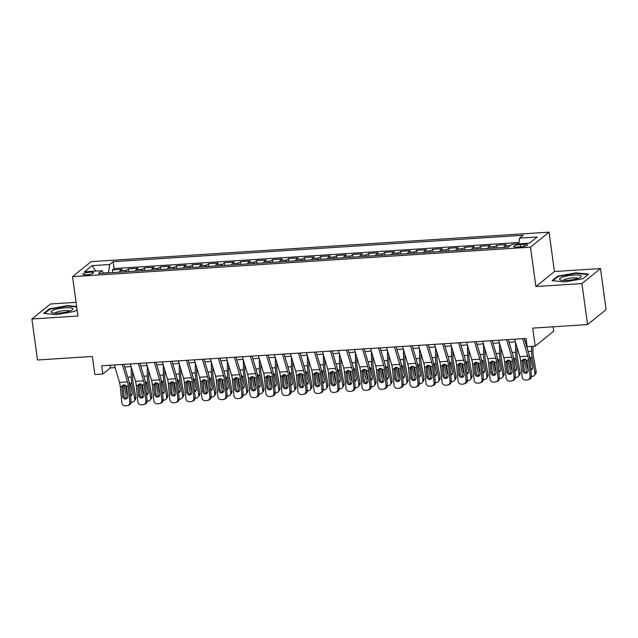 <?xml version="1.0" encoding="UTF-8"?>
<svg xmlns="http://www.w3.org/2000/svg" width="638" height="638" viewBox="0 0 638 638"><rect width="100%" height="100%" fill="white"/><g stroke="black" fill="none" stroke-linecap="round" stroke-linejoin="round"><path stroke-width="0.96" d="M86.608 274.819A5.415 1.132 -7.8 0 0 93.579 272.785A5.415 1.132 -7.8 0 0 89.814 272.219A5.415 1.132 -7.8 0 0 82.844 274.252A5.415 1.132 -7.8 0 0 86.608 274.819M76.058 302.324L50.458 303.975L31.9 318.984L37.514 359.999L92.358 356.467L94.831 374.506L102.838 373.996L110.358 367.911L115.087 367.6M549.055 232.16L91.098 261.644L72.541 276.653L530.497 247.169L549.055 232.16L554.446 271.525L535.888 286.542L581.928 283.575L600.486 268.558L554.446 271.525M600.486 268.558L606.1 309.574L587.542 324.582L532.698 328.115L535.17 346.155L553.728 331.146L553.13 326.8M581.928 283.575L587.542 324.582M518.806 243.764L512.745 244.242M503.709 247.44A6.771 2.161 -93.7 0 1 504.499 246.045L506.333 244.569L496.723 245.183L497.09 247.863M487.695 248.469A6.771 2.161 86.3 0 1 488.485 247.081L490.319 245.598L480.709 246.212L481.076 248.892M471.681 249.498A6.771 2.161 86.3 0 1 472.479 248.11L474.305 246.627L464.695 247.249L465.062 249.929M455.668 250.535A6.771 2.161 86.3 0 1 456.465 249.139L458.291 247.656L448.689 248.278L449.056 250.957M439.654 251.563A6.771 2.161 86.3 0 1 440.451 250.168L442.278 248.692L432.676 249.306L433.043 251.986M423.648 252.592A6.771 2.161 86.3 0 1 424.437 251.205L426.272 249.721L416.662 250.335L417.029 253.023M407.634 253.621A6.771 2.161 86.3 0 1 408.424 252.233L410.258 250.75L400.648 251.372L401.015 254.052M391.62 254.658A6.771 2.161 86.3 0 1 392.41 253.262L394.244 251.779L384.634 252.401L385.001 255.08M375.607 255.686A6.771 2.161 86.3 0 1 376.404 254.291L378.23 252.815L368.62 253.43L368.995 256.109M359.593 256.715A6.771 2.161 86.3 0 1 360.39 255.328L362.217 253.844L352.615 254.466L352.981 257.146M343.579 257.752A6.771 2.161 86.3 0 1 344.376 256.356L346.211 254.873L336.601 255.495L336.968 258.175M327.573 258.781A6.771 2.161 86.3 0 1 328.363 257.385L330.197 255.91L320.587 256.524L320.954 259.203M311.559 259.81A6.771 2.161 86.3 0 1 312.349 258.422L314.183 256.939L304.573 257.553L304.94 260.232M295.546 260.838A6.771 2.161 86.3 0 1 296.343 259.451L298.169 257.967L288.559 258.589L288.926 261.269M279.532 261.875A6.771 2.161 86.3 0 1 280.329 260.479L282.156 258.996L272.554 259.618L272.92 262.298M263.518 262.904A6.771 2.161 86.3 0 1 264.315 261.508L266.142 260.033L256.54 260.647L256.907 263.327M247.504 263.933A6.771 2.161 86.3 0 1 248.302 262.545L250.136 261.062L240.526 261.676L240.893 264.363M231.498 264.961A6.771 2.161 86.3 0 1 232.288 263.574L234.122 262.09L224.512 262.712L224.879 265.392M215.484 265.998A6.771 2.161 86.3 0 1 216.274 264.603L218.108 263.119L208.498 263.741L208.865 266.421M199.471 267.027A6.771 2.161 86.3 0 1 200.268 265.631L202.094 264.156L192.485 264.77L192.851 267.45M183.457 268.056A6.771 2.161 86.3 0 1 184.254 266.668L186.081 265.185L176.479 265.807L176.846 268.486M167.443 269.084A6.771 2.161 86.3 0 1 168.241 267.697L170.067 266.213L160.465 266.836L160.832 269.515M151.437 270.121A6.771 2.161 86.3 0 1 152.227 268.726L154.061 267.25L144.451 267.864L144.818 270.544M135.423 271.15A6.771 2.161 86.3 0 1 136.213 269.754L138.047 268.279L128.437 268.893L128.804 271.573M535.17 346.155L527.163 346.673L526.039 338.475L101.713 365.789L102.838 373.996M523.862 244.314L520.337 244.537A5.248 1.093 -7.8 0 0 513.582 246.507A5.248 1.093 -7.8 0 0 517.227 247.058L520.752 246.826A5.248 1.093 -7.8 0 0 527.506 244.856A5.248 1.093 -7.8 0 0 523.862 244.314L524.141 246.364M103.508 273.208L102.032 270.687L98.515 273.527L508.438 247.137L511.947 244.29L529.556 243.158L537.18 236.993L519.571 238.126L523.08 235.286L113.165 261.676L109.648 264.515L108.548 272.705L103.412 273.032M102.032 270.687L84.415 271.82L92.039 265.655L109.648 264.515M518.973 242.504L114.106 268.566L112.424 269.93L112.79 272.609M119.41 272.179A6.771 2.161 86.3 0 1 120.199 270.791L122.033 269.308L112.424 269.93M125.814 271.772A6.771 2.161 -93.7 0 1 126.611 270.376L128.437 268.893M141.827 270.735A6.771 2.161 -93.7 0 1 142.617 269.348L144.451 267.864M157.841 269.707A6.771 2.161 -93.7 0 1 158.631 268.319L160.465 266.836M173.855 268.678A6.771 2.161 -93.7 0 1 174.645 267.282L176.479 265.807M189.861 267.649A6.771 2.161 -93.7 0 1 190.658 266.253L192.485 264.77M205.875 266.612A6.771 2.161 -93.7 0 1 206.672 265.225L208.498 263.741M221.888 265.583A6.771 2.161 -93.7 0 1 222.686 264.188L224.512 262.712M237.902 264.555A6.771 2.161 -93.7 0 1 238.692 263.159L240.526 261.676M253.916 263.518A6.771 2.161 -93.7 0 1 254.706 262.13L256.54 260.647M269.922 262.489A6.771 2.161 -93.7 0 1 270.719 261.101L272.554 259.618M285.936 261.46A6.771 2.161 -93.7 0 1 286.733 260.065L288.559 258.589M301.949 260.432A6.771 2.161 -93.7 0 1 302.747 259.036L304.573 257.553M317.963 259.395A6.771 2.161 -93.7 0 1 318.753 258.007L320.587 256.524M333.977 258.366A6.771 2.161 -93.7 0 1 334.767 256.978L336.601 255.495M349.991 257.337A6.771 2.161 -93.7 0 1 350.78 255.942L352.615 254.466M365.997 256.309A6.771 2.161 -93.7 0 1 366.794 254.913L368.62 253.43M382.01 255.272A6.771 2.161 -93.7 0 1 382.808 253.884L384.634 252.401M398.024 254.243A6.771 2.161 -93.7 0 1 398.822 252.847L400.648 251.372M414.038 253.214A6.771 2.161 -93.7 0 1 414.828 251.819L416.662 250.335M430.052 252.177A6.771 2.161 -93.7 0 1 430.841 250.79L432.676 249.306M446.066 251.149A6.771 2.161 -93.7 0 1 446.855 249.761L448.689 248.278M462.071 250.12A6.771 2.161 -93.7 0 1 462.869 248.724L464.695 247.249M478.085 249.091A6.771 2.161 -93.7 0 1 478.883 247.696L480.709 246.212M494.099 248.054A6.771 2.161 -93.7 0 1 494.897 246.667L496.723 245.183M535.888 286.542L530.497 247.169M31.9 318.984L77.932 316.025L72.541 276.653M124.753 366.978L131.101 366.571M140.767 365.949L147.107 365.542M156.773 364.92L163.121 364.513M172.786 363.891L179.134 363.477M188.8 362.855L195.148 362.448M204.814 361.826L211.162 361.419M220.828 360.797L227.176 360.382M236.842 359.76L243.182 359.353M252.847 358.731L259.195 358.325M268.861 357.703L275.209 357.296M284.875 356.674L291.223 356.259M300.889 355.637L307.237 355.23M316.903 354.608L323.243 354.202M332.916 353.58L339.256 353.173M348.922 352.551L355.27 352.136M364.936 351.514L371.284 351.107M380.95 350.485L387.298 350.079M396.964 349.457L403.312 349.042M412.977 348.42L419.318 348.013M428.983 347.391L435.331 346.984M444.997 346.362L451.345 345.956M461.011 345.333L467.359 344.919M477.025 344.297L483.373 343.89M493.038 343.268L499.387 342.861M509.052 342.239L515.392 341.832M525.058 341.21L526.406 341.123M109.999 365.255L110.358 367.911M518.798 243.852L519.571 238.126M114.106 268.566L113.165 261.676M92.039 265.655L95.748 271.094M575.978 272.889L557.732 276.142L552.141 280.664L564.797 281.932L583.044 278.67L588.635 274.157L575.978 272.889L576.042 273.375M76.632 306.527L67.58 305.618L49.333 308.872L43.751 313.394L56.407 314.662L74.654 311.408L77.038 309.478M557.819 276.796L557.732 276.142M49.429 309.526L49.333 308.872M67.652 306.104L67.58 305.618M522.618 338.69L527.817 356.108A8.461 2.696 -93.7 0 1 528.583 360.207L530.13 376.404L531.438 375.91A3.389 3.198 69.5 0 1 529.428 379.291L528.112 379.777A3.389 3.198 -110.5 0 0 530.13 376.404M524.276 338.587L528.75 353.572A12.696 4.051 -93.7 0 1 529.899 359.712L531.438 375.91M514.611 339.209L519.81 356.626A8.461 2.696 -93.7 0 1 520.576 360.717L522.123 376.922A3.389 3.198 -110.5 0 0 525.64 380.073L527.243 379.969A3.389 3.198 -110.5 0 0 528.112 379.777M523.607 359.21L523.375 360.645L522.139 361.874L522.985 370.782L524.3 370.295L523.375 360.645M524.3 370.295A2.712 2.552 -110.5 0 0 527.116 372.815L527.116 372.815M522.139 361.874L522.889 359.688L524.396 359.019L526.86 360.318L528.112 370.455A2.712 2.552 69.5 0 1 525.8 373.302A2.712 2.552 69.5 0 1 522.985 370.782M524.324 359.027L526.828 372.815M531.582 346.386L531.614 351.259A12.696 4.051 86.3 0 0 532.212 357.838L534.971 373.055L536.143 371.531A3.389 3.015 37.7 0 1 535.625 373.812L534.445 375.327A3.389 3.015 -142.3 0 0 534.971 373.055M532.953 346.298L532.985 351.929A8.461 2.696 86.3 0 0 533.384 356.315L536.143 371.531M529.42 356.363L530.728 357.934L532.499 367.472A2.712 2.416 37.7 0 1 530.888 370.08M534.445 375.327A3.389 3.015 -142.3 0 1 532.339 376.412L531.446 376.476M527.977 369.075A2.712 2.416 37.7 0 1 527.379 367.799L525.84 359.346M530.736 368.565A2.712 2.416 -142.3 0 0 532.491 368.397M567.174 280.377A11.005 2.297 -7.8 0 0 580.676 277.187A11.005 2.297 -7.8 0 0 573.69 275.098A11.005 2.297 -7.8 0 0 562.333 277.243A11.005 2.297 -7.8 0 0 560.419 279.962A11.005 2.297 -7.8 0 0 567.174 280.377M578.02 278.407A7.536 1.571 -7.8 0 0 572.932 277.873A7.536 1.571 -7.8 0 0 563.306 280.425M552.939 280.744L558.17 276.509L575.851 273.359L588.108 274.579M69.422 311.208A11.005 2.297 -7.8 0 0 72.285 309.924A11.005 2.297 -7.8 0 0 68.091 307.747A11.005 2.297 -7.8 0 0 54.653 309.733A11.005 2.297 -7.8 0 0 52.021 312.7A11.005 2.297 -7.8 0 0 69.422 311.208M69.63 311.137A7.536 1.571 -7.8 0 0 64.613 310.602A7.536 1.571 -7.8 0 0 57.253 311.902A7.536 1.571 -7.8 0 0 54.916 313.154M44.54 313.473L49.772 309.239L67.453 306.088L76.704 307.014M506.604 339.727L511.804 357.144A8.461 2.696 -93.7 0 1 512.569 361.236L514.116 377.433L515.432 376.938A3.389 3.198 69.5 0 1 513.415 380.32L512.099 380.814A3.389 3.198 -110.5 0 0 514.116 377.433M508.263 339.615L512.745 354.6A12.696 4.051 -93.7 0 1 513.885 360.741L515.432 376.938M498.597 340.237L503.805 357.655A8.461 2.696 -93.7 0 1 504.562 361.754L506.109 377.951A3.389 3.198 -110.5 0 0 509.626 381.101L511.229 380.998A3.389 3.198 -110.5 0 0 512.099 380.814M507.601 360.239L507.37 361.674L506.125 362.902L506.971 371.818L508.287 371.324L507.37 361.674M508.287 371.324A2.712 2.552 -110.5 0 0 511.102 373.844L511.102 373.844M506.125 362.902L506.875 360.725L508.39 360.055L510.847 361.347L512.099 371.483A2.712 2.552 69.5 0 1 509.794 374.339A2.712 2.552 69.5 0 1 506.971 371.818M490.59 340.756L495.798 358.173A8.461 2.696 -93.7 0 1 496.555 362.264L498.103 378.462L499.418 377.975A3.389 3.198 69.5 0 1 497.401 381.349L496.085 381.843A3.389 3.198 -110.5 0 0 498.103 378.462M492.257 340.644L496.731 355.629A12.696 4.051 -93.7 0 1 497.871 361.778L499.418 377.975M482.591 341.266L487.791 358.692A8.461 2.696 -93.7 0 1 488.548 362.783L490.096 378.98A3.389 3.198 -110.5 0 0 493.621 382.13L495.216 382.026A3.389 3.198 -110.5 0 0 496.085 381.843M491.587 361.267L491.356 362.703L490.112 363.939L490.957 372.847L492.273 372.353L491.356 362.703M492.273 372.353A2.712 2.552 -110.5 0 0 495.096 374.873L495.096 374.873M490.112 363.939L490.861 361.754L492.376 361.084L494.833 362.376L496.085 372.52A2.712 2.552 69.5 0 1 493.78 375.367A2.712 2.552 69.5 0 1 490.957 372.847M474.584 341.785L479.784 359.202A8.461 2.696 -93.7 0 1 480.542 363.301L482.089 379.498L483.405 379.004A3.389 3.198 69.5 0 1 481.387 382.377L480.071 382.872A3.389 3.198 -110.5 0 0 482.089 379.498M476.243 341.681L480.717 356.666A12.696 4.051 -93.7 0 1 481.857 362.807L483.405 379.004M466.577 342.303L471.777 359.72A8.461 2.696 -93.7 0 1 472.535 363.812L474.082 380.009A3.389 3.198 -110.5 0 0 477.607 383.159L479.21 383.063A3.389 3.198 -110.5 0 0 480.071 382.872M475.573 362.296L475.342 363.74L474.098 364.968L474.951 373.876L476.259 373.382L475.342 363.74M476.259 373.382A2.712 2.552 -110.5 0 0 479.082 375.902L479.082 375.902M474.098 364.968L474.847 362.783L476.363 362.113L478.819 363.413L480.071 373.549A2.712 2.552 69.5 0 1 477.766 376.396A2.712 2.552 69.5 0 1 474.951 373.876M458.57 342.813L463.77 360.231A8.461 2.696 -93.7 0 1 464.536 364.33L466.075 380.527L467.391 380.033A3.389 3.198 69.5 0 1 465.373 383.414L464.065 383.901A3.389 3.198 -110.5 0 0 466.075 380.527M460.229 342.71L464.703 357.695A12.696 4.051 -93.7 0 1 465.844 363.835L467.391 380.033M450.564 343.332L455.763 360.749A8.461 2.696 -93.7 0 1 456.529 364.848L458.068 381.046A3.389 3.198 -110.5 0 0 461.593 384.196L463.196 384.092A3.389 3.198 -110.5 0 0 464.065 383.901M459.559 363.333L459.328 364.769L458.084 365.997L458.937 374.905L460.253 374.418L459.328 364.769M460.253 374.418A2.712 2.552 -110.5 0 0 463.068 376.938L463.068 376.938M458.084 365.997L458.834 363.82L460.349 363.142L462.805 364.442L464.057 374.578A2.712 2.552 69.5 0 1 461.752 377.425A2.712 2.552 69.5 0 1 458.937 374.905M508.319 360.055L510.815 373.844M515.536 342.311L515.6 352.288A12.696 4.051 86.3 0 0 516.198 358.867L518.957 374.083L520.13 372.568A3.389 3.015 37.7 0 1 519.611 374.841L518.439 376.364A3.389 3.015 -142.3 0 0 518.957 374.083M516.94 346.992L516.971 352.966A8.461 2.696 86.3 0 0 517.37 357.352L520.13 372.568M513.415 357.392L514.714 358.963L516.485 368.501A2.712 2.416 37.7 0 1 514.874 371.109M518.439 376.364A3.389 3.015 -142.3 0 1 516.325 377.449L515.44 377.505M511.963 370.112A2.712 2.416 37.7 0 1 511.365 368.836L509.834 360.374M514.73 369.593A2.712 2.416 -142.3 0 0 516.477 369.426M492.305 361.092L494.801 374.873M499.522 343.34L499.586 353.316A12.696 4.051 86.3 0 0 500.184 359.904L502.943 375.12L504.116 373.597A3.389 3.015 37.7 0 1 503.597 375.87L502.425 377.393A3.389 3.015 -142.3 0 0 502.943 375.12M500.926 348.021L500.958 353.994A8.461 2.696 86.3 0 0 501.364 358.381L504.116 373.597M497.401 358.42L498.836 360.47L500.479 369.538A2.712 2.416 37.7 0 1 498.86 372.145M502.425 377.393A3.389 3.015 -142.3 0 1 500.312 378.478L499.426 378.533M495.949 371.141A2.712 2.416 37.7 0 1 495.351 369.865L493.82 361.411M498.717 370.622A2.712 2.416 -142.3 0 0 500.471 370.455M476.291 362.121L478.787 375.91M483.516 344.368L483.572 354.353A12.696 4.051 86.3 0 0 484.178 360.933L486.93 376.149L488.11 374.626A3.389 3.015 37.7 0 1 487.584 376.906L486.411 378.422A3.389 3.015 -142.3 0 0 486.93 376.149M484.912 349.05L484.952 355.023A8.461 2.696 86.3 0 0 485.351 359.409L488.11 374.626M481.387 359.449L482.822 361.499L484.465 370.566A2.712 2.416 37.7 0 1 482.846 373.174M486.411 378.422A3.389 3.015 -142.3 0 1 484.306 379.506L483.413 379.562M479.943 372.169A2.712 2.416 37.7 0 1 479.337 370.893L477.806 362.44M482.703 371.659A2.712 2.416 -142.3 0 0 484.457 371.491M460.277 363.15L462.781 376.938M467.502 345.397L467.558 355.382A12.696 4.051 86.3 0 0 468.164 361.961L470.924 377.178L472.096 375.662A3.389 3.015 37.7 0 1 471.57 377.935L470.397 379.45A3.389 3.015 -142.3 0 0 470.924 377.178M468.898 350.087L468.938 356.052A8.461 2.696 86.3 0 0 469.337 360.446L472.096 375.662M465.373 360.486L466.809 362.536L468.451 371.595A2.712 2.416 37.7 0 1 466.833 374.203M470.397 379.45A3.389 3.015 -142.3 0 1 468.292 380.535L467.399 380.599M463.93 373.198A2.712 2.416 37.7 0 1 463.324 371.93L461.792 363.469M466.689 372.688A2.712 2.416 -142.3 0 0 468.444 372.52M442.557 343.85L447.756 361.267A8.461 2.696 -93.7 0 1 448.522 365.359L450.061 381.556L451.377 381.069A3.389 3.198 69.5 0 1 449.367 384.443L448.051 384.937A3.389 3.198 -110.5 0 0 450.061 381.556M444.215 343.738L448.689 358.723A12.696 4.051 -93.7 0 1 449.83 364.864L451.377 381.069M434.55 344.361L439.749 361.778A8.461 2.696 -93.7 0 1 440.515 365.877L442.054 382.074A3.389 3.198 -110.5 0 0 445.579 385.224L447.182 385.121A3.389 3.198 -110.5 0 0 448.051 384.937M443.546 364.362L443.314 365.797L442.07 367.033L442.924 375.941L444.239 375.447L443.314 365.797M444.239 375.447A2.712 2.552 -110.5 0 0 447.055 377.967L447.055 377.967M442.07 367.033L442.82 364.848L444.335 364.178L446.791 365.47L448.043 375.607A2.712 2.552 69.5 0 1 445.739 378.462A2.712 2.552 69.5 0 1 442.924 375.941M444.263 364.178L446.767 377.967M451.489 346.434L451.552 356.411A12.696 4.051 86.3 0 0 452.151 362.99L454.91 378.206L456.082 376.691A3.389 3.015 37.7 0 1 455.564 378.964L454.384 380.487A3.389 3.015 -142.3 0 0 454.91 378.206M452.884 351.115L452.924 357.089A8.461 2.696 86.3 0 0 453.323 361.475L456.082 376.691M449.359 361.515L450.667 363.086L452.438 372.624A2.712 2.416 37.7 0 1 450.819 375.232M454.384 380.487A3.389 3.015 -142.3 0 1 452.278 381.572L451.385 381.628M447.916 374.235A2.712 2.416 37.7 0 1 447.318 372.959L445.779 364.497M450.675 373.716A2.712 2.416 -142.3 0 0 452.43 373.549M426.543 344.879L431.743 362.296A8.461 2.696 -93.7 0 1 432.508 366.387L434.055 382.593L435.363 382.098A3.389 3.198 69.5 0 1 433.354 385.472L432.038 385.966A3.389 3.198 -110.5 0 0 434.055 382.593M428.202 344.767L432.676 359.752A12.696 4.051 -93.7 0 1 433.824 365.901L435.363 382.098M418.536 345.397L423.736 362.815A8.461 2.696 -93.7 0 1 424.501 366.906L426.048 383.103A3.389 3.198 -110.5 0 0 429.565 386.253L431.168 386.149A3.389 3.198 -110.5 0 0 432.038 385.966M427.54 365.391L427.308 366.826L426.064 368.062L426.91 376.97L428.226 376.476L427.308 366.826M428.226 376.476A2.712 2.552 -110.5 0 0 431.041 378.996L431.041 378.996M426.064 368.062L426.814 365.877L428.321 365.207L430.786 366.499L432.038 376.643A2.712 2.552 69.5 0 1 429.725 379.49A2.712 2.552 69.5 0 1 426.91 376.97M428.25 365.215L430.754 378.996M435.475 347.463L435.539 357.447A12.696 4.051 86.3 0 0 436.137 364.027L438.896 379.243L440.068 377.72A3.389 3.015 37.7 0 1 439.55 379.993L438.378 381.516A3.389 3.015 -142.3 0 0 438.896 379.243M436.87 352.144L436.91 358.117A8.461 2.696 86.3 0 0 437.309 362.504L440.068 377.72M433.346 362.543L434.653 364.123L436.424 373.661A2.712 2.416 37.7 0 1 434.813 376.268M438.378 381.516A3.389 3.015 -142.3 0 1 436.264 382.601L435.371 382.656M431.902 375.264A2.712 2.416 37.7 0 1 431.304 373.988L429.773 365.534M434.669 374.745A2.712 2.416 -142.3 0 0 436.416 374.578M410.529 345.908L415.737 363.325A8.461 2.696 -93.7 0 1 416.494 367.424L418.042 383.621L419.357 383.127A3.389 3.198 69.5 0 1 417.34 386.508L416.024 386.995A3.389 3.198 -110.5 0 0 418.042 383.621M412.188 345.804L416.67 360.789A12.696 4.051 -93.7 0 1 417.81 366.93L419.357 383.127M402.522 346.426L407.73 363.843A8.461 2.696 -93.7 0 1 408.487 367.935L410.035 384.132A3.389 3.198 -110.5 0 0 413.56 387.29L415.155 387.186A3.389 3.198 -110.5 0 0 416.024 386.995M411.526 366.419L411.295 367.863L410.051 369.091L410.896 377.999L412.212 377.513L411.295 367.863M412.212 377.513A2.712 2.552 -110.5 0 0 415.035 380.033M410.051 369.091L410.8 366.906L412.315 366.236L414.772 367.536L416.024 377.672A2.712 2.552 69.5 0 1 413.719 380.519A2.712 2.552 69.5 0 1 410.896 377.999M412.244 366.244L414.74 380.033M419.461 348.492L419.525 358.476A12.696 4.051 86.3 0 0 420.123 365.056L422.882 380.272L424.055 378.749A3.389 3.015 37.7 0 1 423.536 381.03L422.364 382.545A3.389 3.015 -142.3 0 0 422.882 380.272M420.865 353.173L420.897 359.146A8.461 2.696 86.3 0 0 421.295 363.532L424.055 378.749M417.34 363.572L418.64 365.151L420.41 374.689A2.712 2.416 37.7 0 1 418.799 377.297M422.364 382.545A3.389 3.015 -142.3 0 1 420.251 383.629L419.365 383.685M415.888 376.292A2.712 2.416 37.7 0 1 415.29 375.016L413.759 366.563M418.656 375.782A2.712 2.416 -142.3 0 0 420.402 375.615M394.515 346.936L399.723 364.362A8.461 2.696 -93.7 0 1 400.481 368.453L402.028 384.65L403.344 384.156A3.389 3.198 69.5 0 1 401.326 387.537L400.01 388.032A3.389 3.198 -110.5 0 0 402.028 384.65M396.182 346.833L400.656 361.818A12.696 4.051 -93.7 0 1 401.796 367.959L403.344 384.156M386.516 347.455L391.716 364.872A8.461 2.696 -93.7 0 1 392.474 368.971L394.021 385.169A3.389 3.198 -110.5 0 0 397.546 388.319L399.149 388.215A3.389 3.198 -110.5 0 0 400.01 388.032M395.512 367.456L395.281 368.892L394.037 370.12L394.882 379.036L396.198 378.541L395.281 368.892M396.198 378.541A2.712 2.552 -110.5 0 0 399.021 381.061L399.021 381.061M394.037 370.12L394.786 367.943L396.302 367.265L398.758 368.565L400.01 378.701A2.712 2.552 69.5 0 1 397.705 381.556A2.712 2.552 69.5 0 1 394.882 379.036M396.23 367.273L398.726 381.061M403.447 349.52L403.511 359.505A12.696 4.051 86.3 0 0 404.109 366.084L406.869 381.301L408.049 379.785A3.389 3.015 37.7 0 1 407.522 382.058L406.35 383.582A3.389 3.015 -142.3 0 0 406.869 381.301M404.851 354.21L404.883 360.175A8.461 2.696 86.3 0 0 405.289 364.569L408.049 379.785M401.326 364.609L402.761 366.659L404.404 375.718A2.712 2.416 37.7 0 1 402.785 378.326M406.35 383.582A3.389 3.015 -142.3 0 1 404.237 384.666L403.352 384.722M399.882 377.329A2.712 2.416 37.7 0 1 399.276 376.053L397.745 367.592M402.642 376.811A2.712 2.416 -142.3 0 0 404.396 376.643M378.509 347.973L383.709 365.391A8.461 2.696 -93.7 0 1 384.467 369.482L386.014 385.679L387.33 385.192A3.389 3.198 69.5 0 1 385.312 388.566L383.996 389.06A3.389 3.198 -110.5 0 0 386.014 385.679M380.168 347.862L384.642 362.847A12.696 4.051 -93.7 0 1 385.783 368.995L387.33 385.192M370.503 348.484L375.702 365.901A8.461 2.696 -93.7 0 1 376.46 370L378.007 386.197A3.389 3.198 -110.5 0 0 381.532 389.347L383.135 389.244A3.389 3.198 -110.5 0 0 383.996 389.06M379.498 368.485L379.267 369.92L378.023 371.156L378.876 380.065L380.184 379.57L379.267 369.92M380.184 379.57A2.712 2.552 -110.5 0 0 383.007 382.09L383.007 382.09M378.023 371.156L378.773 368.971L380.288 368.301L382.744 369.593L383.996 379.73A2.712 2.552 69.5 0 1 381.691 382.585A2.712 2.552 69.5 0 1 378.876 380.065M380.216 368.301L382.712 382.09M387.441 350.557L387.497 360.534A12.696 4.051 86.3 0 0 388.103 367.121L390.863 382.337L392.035 380.814A3.389 3.015 37.7 0 1 391.509 383.087L390.336 384.61A3.389 3.015 -142.3 0 0 390.863 382.337M388.837 355.238L388.877 361.212A8.461 2.696 86.3 0 0 389.276 365.598L392.035 380.814M385.312 365.638L386.748 367.687L388.39 376.755A2.712 2.416 37.7 0 1 386.772 379.355M390.336 384.61A3.389 3.015 -142.3 0 1 388.231 385.695L387.338 385.751M383.869 378.358A2.712 2.416 37.7 0 1 383.263 377.082L381.731 368.62M386.628 377.84A2.712 2.416 -142.3 0 0 388.382 377.672M362.496 349.002L367.695 366.419A8.461 2.696 -93.7 0 1 368.461 370.519L370 386.716L371.316 386.221A3.389 3.198 69.5 0 1 369.298 389.595L367.99 390.089A3.389 3.198 -110.5 0 0 370 386.716M364.154 348.898L368.628 363.883A12.696 4.051 -93.7 0 1 369.769 370.024L371.316 386.221M354.489 349.52L359.688 366.938A8.461 2.696 -93.7 0 1 360.454 371.029L361.993 387.226A3.389 3.198 -110.5 0 0 365.518 390.376L367.121 390.273A3.389 3.198 -110.5 0 0 367.99 390.089M363.485 369.514L363.253 370.949L362.009 372.185L362.863 381.093L364.178 380.599L363.253 370.949M364.178 380.599A2.712 2.552 -110.5 0 0 366.994 383.119L366.994 383.119M362.009 372.185L362.759 370L364.274 369.33L366.73 370.622L367.982 380.766A2.712 2.552 69.5 0 1 365.678 383.613A2.712 2.552 69.5 0 1 362.863 381.093M364.202 369.338L366.706 383.127M371.428 351.586L371.491 361.571A12.696 4.051 86.3 0 0 372.09 368.15L374.849 383.366L376.021 381.843A3.389 3.015 37.7 0 1 375.495 384.116L374.323 385.639A3.389 3.015 -142.3 0 0 374.849 383.366M372.823 356.267L372.863 362.24A8.461 2.696 86.3 0 0 373.262 366.627L376.021 381.843M369.298 366.667L370.606 368.246L372.377 377.784A2.712 2.416 37.7 0 1 370.758 380.392M374.323 385.639A3.389 3.015 -142.3 0 1 372.217 386.724L371.324 386.78M367.855 379.387A2.712 2.416 37.7 0 1 367.249 378.111L365.718 369.657M370.614 378.876A2.712 2.416 -142.3 0 0 372.369 378.709M346.482 350.031L351.682 367.448A8.461 2.696 -93.7 0 1 352.447 371.547L353.986 387.744L355.302 387.25A3.389 3.198 69.5 0 1 353.293 390.631L351.977 391.118A3.389 3.198 -110.5 0 0 353.986 387.744M348.141 349.927L352.615 364.912A12.696 4.051 -93.7 0 1 353.763 371.053L355.302 387.25M338.475 350.549L343.675 367.966A8.461 2.696 -93.7 0 1 344.44 372.058L345.987 388.263A3.389 3.198 -110.5 0 0 349.504 391.413L351.107 391.309A3.389 3.198 -110.5 0 0 351.977 391.118M347.471 370.55L347.239 371.986L345.995 373.214L346.849 382.122L348.165 381.636L347.239 371.986M348.165 381.636A2.712 2.552 -110.5 0 0 350.98 384.156L350.98 384.156M345.995 373.214L346.753 371.029L348.26 370.359L350.717 371.659L351.977 381.795A2.712 2.552 69.5 0 1 349.664 384.642A2.712 2.552 69.5 0 1 346.849 382.122M348.189 370.367L350.693 384.156M355.414 352.615L355.478 362.599A12.696 4.051 86.3 0 0 356.076 369.179L358.835 384.395L360.007 382.872A3.389 3.015 37.7 0 1 359.489 385.153L358.309 386.668A3.389 3.015 -142.3 0 0 358.835 384.395M356.809 357.296L356.849 363.269A8.461 2.696 86.3 0 0 357.248 367.655L360.007 382.872M353.285 367.703L354.592 369.274L356.363 378.812A2.712 2.416 37.7 0 1 354.752 381.42M358.309 386.668A3.389 3.015 -142.3 0 1 356.203 387.752L355.31 387.816M351.841 380.415A2.712 2.416 37.7 0 1 351.243 379.139L349.704 370.686M354.6 379.905A2.712 2.416 -142.3 0 0 356.355 379.738M330.468 351.059L335.668 368.485A8.461 2.696 -93.7 0 1 336.433 372.576L337.981 388.773L339.288 388.279A3.389 3.198 69.5 0 1 337.279 391.66L335.963 392.155A3.389 3.198 -110.5 0 0 337.981 388.773M332.127 350.956L336.601 365.941A12.696 4.051 -93.7 0 1 337.749 372.082L339.288 388.279M322.461 351.578L327.669 368.995A8.461 2.696 -93.7 0 1 328.426 373.094L329.974 389.292A3.389 3.198 -110.5 0 0 333.491 392.442L335.094 392.338A3.389 3.198 -110.5 0 0 335.963 392.155M331.465 371.579L331.234 373.015L329.99 374.243L330.835 383.159L332.151 382.664L331.234 373.015M332.151 382.664A2.712 2.552 -110.5 0 0 334.966 385.185L334.966 385.185M329.99 374.243L330.739 372.066L332.254 371.396L334.711 372.688L335.963 382.824A2.712 2.552 69.5 0 1 333.658 385.679A2.712 2.552 69.5 0 1 330.835 383.159M332.183 371.396L334.679 385.185M339.4 353.651L339.464 363.628A12.696 4.051 86.3 0 0 340.062 370.207L342.821 385.424L343.994 383.909A3.389 3.015 37.7 0 1 343.475 386.181L342.303 387.705A3.389 3.015 -142.3 0 0 342.821 385.424M340.804 358.333L340.836 364.306A8.461 2.696 86.3 0 0 341.234 368.692L343.994 383.909M337.271 368.732L338.579 370.303L340.349 379.841A2.712 2.416 37.7 0 1 338.738 382.449M342.303 387.705A3.389 3.015 -142.3 0 1 340.19 388.789L339.304 388.845M335.827 381.452A2.712 2.416 37.7 0 1 335.229 380.176L333.698 371.715M338.595 380.934A2.712 2.416 -142.3 0 0 340.341 380.766M314.454 352.096L319.662 369.514A8.461 2.696 -93.7 0 1 320.42 373.605L321.967 389.802L323.283 389.316A3.389 3.198 69.5 0 1 321.265 392.689L319.949 393.183A3.389 3.198 -110.5 0 0 321.967 389.802M316.121 351.985L320.595 366.97A12.696 4.051 -93.7 0 1 321.735 373.118L323.283 389.316M306.447 352.607L311.655 370.024A8.461 2.696 -93.7 0 1 312.413 374.123L313.96 390.32A3.389 3.198 -110.5 0 0 317.485 393.471L319.08 393.367A3.389 3.198 -110.5 0 0 319.949 393.183M315.451 372.608L315.22 374.043L313.976 375.28L314.821 384.188L316.137 383.693L315.22 374.043M316.137 383.693A2.712 2.552 -110.5 0 0 318.96 386.213L318.96 386.213M313.976 375.28L314.725 373.094L316.241 372.425L318.697 373.716L319.949 383.861A2.712 2.552 69.5 0 1 317.644 386.708A2.712 2.552 69.5 0 1 314.821 384.188M316.169 372.433L318.665 386.213M323.386 354.68L323.45 364.657A12.696 4.051 86.3 0 0 324.048 371.244L326.808 386.461L327.98 384.937A3.389 3.015 37.7 0 1 327.461 387.21L326.289 388.733A3.389 3.015 -142.3 0 0 326.808 386.461M324.79 359.361L324.822 365.335A8.461 2.696 86.3 0 0 325.228 369.721L327.98 384.937M321.265 369.761L322.565 371.34L324.343 380.878A2.712 2.416 37.7 0 1 322.724 383.486M326.289 388.733A3.389 3.015 -142.3 0 1 324.176 389.818L323.291 389.874M319.813 382.481A2.712 2.416 37.7 0 1 319.215 381.205L317.684 372.751M322.581 381.963A2.712 2.416 -142.3 0 0 324.335 381.795M298.448 353.125L303.648 370.542A8.461 2.696 -93.7 0 1 304.406 374.642L305.953 390.839L307.269 390.344A3.389 3.198 69.5 0 1 305.251 393.718L303.935 394.212A3.389 3.198 -110.5 0 0 305.953 390.839M300.107 353.021L304.581 368.006A12.696 4.051 -93.7 0 1 305.722 374.147L307.269 390.344M290.442 353.643L295.641 371.061A8.461 2.696 -93.7 0 1 296.399 375.152L297.946 391.349A3.389 3.198 -110.5 0 0 301.471 394.499L303.074 394.396A3.389 3.198 -110.5 0 0 303.935 394.212M299.437 373.637L299.206 375.072L297.962 376.308L298.815 385.216L300.123 384.722L299.206 375.072M300.123 384.722A2.712 2.552 -110.5 0 0 302.946 387.242L302.946 387.242M297.962 376.308L298.712 374.123L300.227 373.453L302.683 374.753L303.935 384.889A2.712 2.552 69.5 0 1 301.63 387.737A2.712 2.552 69.5 0 1 298.815 385.216M300.155 373.461L302.651 387.25M307.38 355.709L307.436 365.694A12.696 4.051 86.3 0 0 308.042 372.273L310.794 387.489L311.974 385.966A3.389 3.015 37.7 0 1 311.448 388.247L310.275 389.762A3.389 3.015 -142.3 0 0 310.794 387.489M308.776 360.39L308.808 366.364A8.461 2.696 86.3 0 0 309.215 370.75L311.974 385.966M305.251 370.79L306.687 372.839L308.329 381.907A2.712 2.416 37.7 0 1 306.711 384.515M310.275 389.762A3.389 3.015 -142.3 0 1 308.17 390.847L307.277 390.903M303.808 383.51A2.712 2.416 37.7 0 1 303.202 382.234L301.67 373.78M306.567 382.999A2.712 2.416 -142.3 0 0 308.321 382.832M282.435 354.154L287.634 371.571A8.461 2.696 -93.7 0 1 288.392 375.67L289.939 391.868L291.255 391.373A3.389 3.198 69.5 0 1 289.237 394.755L287.929 395.241A3.389 3.198 -110.5 0 0 289.939 391.868M284.093 354.05L288.567 369.035A12.696 4.051 -93.7 0 1 289.708 375.176L291.255 391.373M274.428 354.672L279.627 372.09A8.461 2.696 -93.7 0 1 280.393 376.189L281.932 392.386A3.389 3.198 -110.5 0 0 285.457 395.536L287.06 395.432A3.389 3.198 -110.5 0 0 287.929 395.241M283.424 374.673L283.192 376.109L281.948 377.337L282.801 386.245L284.117 385.759L283.192 376.109M284.117 385.759A2.712 2.552 -110.5 0 0 286.933 388.279L286.933 388.279M281.948 377.337L282.698 375.16L284.213 374.482L286.669 375.782L287.921 385.918A2.712 2.552 69.5 0 1 285.617 388.765A2.712 2.552 69.5 0 1 282.801 386.245M284.141 374.49L286.637 388.279M291.367 356.738L291.422 366.722A12.696 4.051 86.3 0 0 292.029 373.302L294.788 388.518L295.96 387.003A3.389 3.015 37.7 0 1 295.434 389.276L294.262 390.791A3.389 3.015 -142.3 0 0 294.788 388.518M292.762 361.427L292.802 367.392A8.461 2.696 86.3 0 0 293.201 371.787L295.96 387.003M289.237 371.826L290.673 373.876L292.316 382.936A2.712 2.416 37.7 0 1 290.697 385.543M294.262 390.791A3.389 3.015 -142.3 0 1 292.156 391.876L291.263 391.939M287.794 384.539A2.712 2.416 37.7 0 1 287.188 383.271L285.657 374.809M290.553 384.028A2.712 2.416 -142.3 0 0 292.308 383.861M266.421 355.191L271.621 372.608A8.461 2.696 -93.7 0 1 272.386 376.699L273.925 392.896L275.241 392.41A3.389 3.198 69.5 0 1 273.231 395.783L271.916 396.278A3.389 3.198 -110.5 0 0 273.925 392.896M268.08 355.079L272.554 370.064A12.696 4.051 -93.7 0 1 273.694 376.205L275.241 392.41M258.414 355.701L263.614 373.118A8.461 2.696 -93.7 0 1 264.379 377.217L265.918 393.415A3.389 3.198 -110.5 0 0 269.443 396.565L271.046 396.461A3.389 3.198 -110.5 0 0 271.916 396.278M267.41 375.702L267.178 377.138L265.934 378.374L266.788 387.282L268.104 386.787L267.178 377.138M268.104 386.787A2.712 2.552 -110.5 0 0 270.919 389.308L270.919 389.308M265.934 378.374L266.684 376.189L268.199 375.519L270.656 376.811L271.908 386.947A2.712 2.552 69.5 0 1 269.603 389.802A2.712 2.552 69.5 0 1 266.788 387.282M268.127 375.519L270.632 389.308M275.353 357.774L275.417 367.751A12.696 4.051 86.3 0 0 276.015 374.331L278.774 389.547L279.946 388.032A3.389 3.015 37.7 0 1 279.42 390.304L278.248 391.828A3.389 3.015 -142.3 0 0 278.774 389.547M276.748 362.456L276.788 368.429A8.461 2.696 86.3 0 0 277.187 372.815L279.946 388.032M273.224 372.855L274.531 374.426L276.302 383.964A2.712 2.416 37.7 0 1 274.683 386.572M278.248 391.828A3.389 3.015 -142.3 0 1 276.142 392.912L275.249 392.968M271.78 385.575A2.712 2.416 37.7 0 1 271.182 384.299L269.643 375.838M274.539 385.057A2.712 2.416 -142.3 0 0 276.294 384.889M250.407 356.219L255.607 373.637A8.461 2.696 -93.7 0 1 256.372 377.728L257.919 393.933L259.227 393.439A3.389 3.198 69.5 0 1 257.218 396.812L255.902 397.307A3.389 3.198 -110.5 0 0 257.919 393.933M252.066 356.108L256.54 371.093A12.696 4.051 -93.7 0 1 257.688 377.241L259.227 393.439M242.4 356.73L247.6 374.155A8.461 2.696 -93.7 0 1 248.365 378.246L249.913 394.444A3.389 3.198 -110.5 0 0 253.43 397.594L255.033 397.49A3.389 3.198 -110.5 0 0 255.902 397.307M251.396 376.731L251.165 378.167L249.929 379.403L250.774 388.311L252.09 387.816L251.165 378.167M252.09 387.816A2.712 2.552 -110.5 0 0 254.905 390.336L254.905 390.336M249.929 379.403L250.678 377.217L252.185 376.548L254.65 377.84L255.902 387.984A2.712 2.552 69.5 0 1 253.589 390.831A2.712 2.552 69.5 0 1 250.774 388.311M252.114 376.556L254.618 390.336M259.339 358.803L259.403 368.788A12.696 4.051 86.3 0 0 260.001 375.367L262.76 390.584L263.933 389.06A3.389 3.015 37.7 0 1 263.414 391.333L262.234 392.856A3.389 3.015 -142.3 0 0 262.76 390.584M260.735 363.485L260.775 369.458A8.461 2.696 86.3 0 0 261.173 373.844L263.933 389.06M257.21 373.884L258.518 375.463L260.288 385.001A2.712 2.416 37.7 0 1 258.677 387.609M262.234 392.856A3.389 3.015 -142.3 0 1 260.129 393.941L259.235 393.997M255.766 386.604A2.712 2.416 37.7 0 1 255.168 385.328L253.629 376.875M258.526 386.086A2.712 2.416 -142.3 0 0 260.28 385.918M234.393 357.248L239.593 374.666A8.461 2.696 -93.7 0 1 240.359 378.765L241.906 394.962L243.222 394.467A3.389 3.198 69.5 0 1 241.204 397.849L239.888 398.335A3.389 3.198 -110.5 0 0 241.906 394.962M236.052 357.144L240.534 372.129A12.696 4.051 -93.7 0 1 241.674 378.27L243.222 394.467M226.386 357.766L231.594 375.184A8.461 2.696 -93.7 0 1 232.352 379.275L233.899 395.472A3.389 3.198 -110.5 0 0 237.416 398.622L239.019 398.527A3.389 3.198 -110.5 0 0 239.888 398.335M235.39 377.76L235.159 379.203L233.915 380.431L234.76 389.339L236.076 388.853L235.159 379.203M236.076 388.853A2.712 2.552 -110.5 0 0 238.891 391.373L238.891 391.373M233.915 380.431L234.664 378.246L236.18 377.576L238.636 378.876L239.888 389.013A2.712 2.552 69.5 0 1 237.583 391.86A2.712 2.552 69.5 0 1 234.76 389.339M236.108 377.584L238.604 391.373M243.325 359.832L243.389 369.817A12.696 4.051 86.3 0 0 243.987 376.396L246.746 391.612L247.919 390.089A3.389 3.015 37.7 0 1 247.4 392.37L246.228 393.885A3.389 3.015 -142.3 0 0 246.746 391.612M244.729 364.513L244.761 370.487A8.461 2.696 86.3 0 0 245.159 374.873L247.919 390.089M241.204 374.913L242.504 376.492L244.274 386.03A2.712 2.416 37.7 0 1 242.663 388.638M246.228 393.885A3.389 3.015 -142.3 0 1 244.115 394.97L243.23 395.026M239.752 387.633A2.712 2.416 37.7 0 1 239.154 386.357L237.623 377.903M242.52 387.122A2.712 2.416 -142.3 0 0 244.266 386.955M218.379 358.277L223.587 375.694A8.461 2.696 -93.7 0 1 224.345 379.793L225.892 395.991L227.208 395.496A3.389 3.198 69.5 0 1 225.19 398.878L223.874 399.372A3.389 3.198 -110.5 0 0 225.892 395.991M220.046 358.173L224.52 373.158A12.696 4.051 -93.7 0 1 225.661 379.299L227.208 395.496M210.381 358.795L215.58 376.213A8.461 2.696 -93.7 0 1 216.338 380.312L217.885 396.509A3.389 3.198 -110.5 0 0 221.41 399.659L223.005 399.555A3.389 3.198 -110.5 0 0 223.874 399.372M219.376 378.797L219.145 380.232L217.901 381.46L218.746 390.376L220.062 389.882L219.145 380.232M220.062 389.882A2.712 2.552 -110.5 0 0 222.885 392.402L222.885 392.402M217.901 381.46L218.651 379.283L220.166 378.605L222.622 379.905L223.874 390.041A2.712 2.552 69.5 0 1 221.569 392.896A2.712 2.552 69.5 0 1 218.746 390.376M220.094 378.613L222.59 392.402M227.311 360.861L227.375 370.845A12.696 4.051 86.3 0 0 227.973 377.425L230.733 392.641L231.905 391.126A3.389 3.015 37.7 0 1 231.387 393.399L230.214 394.922A3.389 3.015 -142.3 0 0 230.733 392.641M228.715 365.55L228.747 371.515A8.461 2.696 86.3 0 0 229.154 375.91L231.905 391.126M225.19 375.949L226.626 377.999L228.268 387.059A2.712 2.416 37.7 0 1 226.649 389.666M230.214 394.922A3.389 3.015 -142.3 0 1 228.101 395.999L227.216 396.062M223.739 388.662A2.712 2.416 37.7 0 1 223.141 387.394L221.609 378.932M226.506 388.151A2.712 2.416 -142.3 0 0 228.26 387.984M202.374 359.314L207.573 376.731A8.461 2.696 -93.7 0 1 208.331 380.822L209.878 397.019L211.194 396.533A3.389 3.198 69.5 0 1 209.176 399.906L207.86 400.401A3.389 3.198 -110.5 0 0 209.878 397.019M204.032 359.202L208.506 374.187A12.696 4.051 -93.7 0 1 209.647 380.336L211.194 396.533M194.367 359.824L199.566 377.241A8.461 2.696 -93.7 0 1 200.324 381.341L201.871 397.538A3.389 3.198 -110.5 0 0 205.396 400.688L206.999 400.584A3.389 3.198 -110.5 0 0 207.86 400.401M203.362 379.825L203.131 381.261L201.887 382.497L202.74 391.405L204.048 390.911L203.131 381.261M204.048 390.911A2.712 2.552 -110.5 0 0 206.871 393.431L206.871 393.431M201.887 382.497L202.637 380.312L204.152 379.642L206.608 380.934L207.86 391.07A2.712 2.552 69.5 0 1 205.556 393.925A2.712 2.552 69.5 0 1 202.74 391.405M204.08 379.642L206.576 393.431M211.306 361.898L211.361 371.874A12.696 4.051 86.3 0 0 211.968 378.462L214.719 393.678L215.899 392.155A3.389 3.015 37.7 0 1 215.373 394.428L214.201 395.951A3.389 3.015 -142.3 0 0 214.719 393.678M212.701 366.579L212.741 372.552A8.461 2.696 86.3 0 0 213.14 376.938L215.899 392.155M209.176 376.978L210.612 379.028L212.255 388.095A2.712 2.416 37.7 0 1 210.636 390.695M214.201 395.951A3.389 3.015 -142.3 0 1 212.095 397.035L211.202 397.091M207.733 389.698A2.712 2.416 37.7 0 1 207.127 388.422L205.596 379.961M210.492 389.18A2.712 2.416 -142.3 0 0 212.247 389.013M186.36 360.342L191.559 377.76A8.461 2.696 -93.7 0 1 192.325 381.859L193.864 398.056L195.18 397.562A3.389 3.198 69.5 0 1 193.162 400.935L191.855 401.43A3.389 3.198 -110.5 0 0 193.864 398.056M188.019 360.239L192.493 375.224A12.696 4.051 -93.7 0 1 193.633 381.364L195.18 397.562M178.353 360.861L183.553 378.278A8.461 2.696 -93.7 0 1 184.318 382.369L185.857 398.567A3.389 3.198 -110.5 0 0 189.382 401.717L190.985 401.613A3.389 3.198 -110.5 0 0 191.855 401.43M187.349 380.854L187.117 382.29L185.873 383.526L186.727 392.434L188.043 391.939L187.117 382.29M188.043 391.939A2.712 2.552 -110.5 0 0 190.858 394.459L190.858 394.459M185.873 383.526L186.623 381.341L188.138 380.671L190.595 381.963L191.847 392.107A2.712 2.552 69.5 0 1 189.542 394.954A2.712 2.552 69.5 0 1 186.727 392.434M188.066 380.679L190.571 394.467M195.292 362.926L195.348 372.911A12.696 4.051 86.3 0 0 195.954 379.49L198.713 394.707L199.885 393.183A3.389 3.015 37.7 0 1 199.359 395.456L198.187 396.98A3.389 3.015 -142.3 0 0 198.713 394.707M196.687 367.608L196.727 373.581A8.461 2.696 86.3 0 0 197.126 377.967L199.885 393.183M193.162 378.007L194.598 380.057L196.241 389.124A2.712 2.416 37.7 0 1 194.622 391.732M198.187 396.98A3.389 3.015 -142.3 0 1 196.081 398.064L195.188 398.12M191.719 390.727A2.712 2.416 37.7 0 1 191.113 389.451L189.582 380.998M194.478 390.217A2.712 2.416 -142.3 0 0 196.233 390.049M170.346 361.371L175.546 378.789A8.461 2.696 -93.7 0 1 176.311 382.888L177.85 399.085L179.166 398.591A3.389 3.198 69.5 0 1 177.157 401.972L175.841 402.458A3.389 3.198 -110.5 0 0 177.85 399.085M172.005 361.267L176.479 376.253A12.696 4.051 -93.7 0 1 177.627 382.393L179.166 398.591M162.339 361.89L167.539 379.307A8.461 2.696 -93.7 0 1 168.304 383.398L169.844 399.603A3.389 3.198 -110.5 0 0 173.369 402.753L174.971 402.65A3.389 3.198 -110.5 0 0 175.841 402.458M171.335 381.891L171.104 383.326L169.86 384.554L170.713 393.463L172.029 392.976L171.104 383.326M172.029 392.976A2.712 2.552 -110.5 0 0 174.844 395.496L174.844 395.496M169.86 384.554L170.609 382.369L172.124 381.699L174.581 382.999L175.833 393.136A2.712 2.552 69.5 0 1 173.528 395.983A2.712 2.552 69.5 0 1 170.713 393.463M172.053 381.707L174.557 395.496M179.278 363.955L179.342 373.94A12.696 4.051 86.3 0 0 179.94 380.519L182.699 395.735L183.872 394.212A3.389 3.015 37.7 0 1 183.353 396.493L182.173 398.008A3.389 3.015 -142.3 0 0 182.699 395.735M180.674 368.636L180.713 374.61A8.461 2.696 86.3 0 0 181.112 378.996L183.872 394.212M177.149 379.044L178.457 380.615L180.227 390.153A2.712 2.416 37.7 0 1 178.608 392.761M182.173 398.008A3.389 3.015 -142.3 0 1 180.068 399.093L179.174 399.149M175.705 391.756A2.712 2.416 37.7 0 1 175.107 390.48L173.568 382.026M178.465 391.246A2.712 2.416 -142.3 0 0 180.219 391.078M154.332 362.4L159.532 379.825A8.461 2.696 -93.7 0 1 160.297 383.916L161.845 400.114L163.153 399.619A3.389 3.198 69.5 0 1 161.143 403.001L159.827 403.495A3.389 3.198 -110.5 0 0 161.845 400.114M155.991 362.296L160.465 377.281A12.696 4.051 -93.7 0 1 161.613 383.422L163.153 399.619M146.325 362.918L151.525 380.336A8.461 2.696 -93.7 0 1 152.291 384.435L153.838 400.632A3.389 3.198 -110.5 0 0 157.355 403.782L158.958 403.679A3.389 3.198 -110.5 0 0 159.827 403.495M155.329 382.92L155.098 384.355L153.854 385.583L154.699 394.499L156.015 394.005L155.098 384.355M156.015 394.005A2.712 2.552 -110.5 0 0 158.83 396.525L158.83 396.525M153.854 385.583L154.603 383.406L156.111 382.736L158.575 384.028L159.827 394.164A2.712 2.552 69.5 0 1 157.514 397.019A2.712 2.552 69.5 0 1 154.699 394.499M156.039 382.736L158.543 396.525M163.264 364.992L163.328 374.969A12.696 4.051 86.3 0 0 163.926 381.548L166.685 396.764L167.858 395.249A3.389 3.015 37.7 0 1 167.339 397.522L166.167 399.045A3.389 3.015 -142.3 0 0 166.685 396.764M164.66 369.673L164.7 375.646A8.461 2.696 86.3 0 0 165.098 380.033L167.858 395.249M161.135 380.073L162.443 381.644L164.213 391.182A2.712 2.416 37.7 0 1 162.602 393.79M166.167 399.045A3.389 3.015 -142.3 0 1 164.054 400.13L163.161 400.185M159.691 392.793A2.712 2.416 37.7 0 1 159.093 391.517L157.562 383.055M162.459 392.274A2.712 2.416 -142.3 0 0 164.205 392.107M138.318 363.437L143.526 380.854A8.461 2.696 -93.7 0 1 144.284 384.945L145.831 401.142L147.147 400.656A3.389 3.198 69.5 0 1 145.129 404.029L143.813 404.524A3.389 3.198 -110.5 0 0 145.831 401.142M139.977 363.325L144.459 378.31A12.696 4.051 -93.7 0 1 145.6 384.459L147.147 400.656M130.311 363.947L135.519 381.364A8.461 2.696 -93.7 0 1 136.277 385.464L137.824 401.661A3.389 3.198 -110.5 0 0 141.349 404.811L142.944 404.707A3.389 3.198 -110.5 0 0 143.813 404.524M139.315 383.948L139.084 385.384L137.84 386.62L138.685 395.528L140.001 395.034L139.084 385.384M140.001 395.034A2.712 2.552 -110.5 0 0 142.824 397.554M137.84 386.62L138.59 384.435L140.105 383.765L142.561 385.057L143.813 395.201A2.712 2.552 69.5 0 1 141.508 398.048A2.712 2.552 69.5 0 1 138.685 395.528M140.033 383.773L142.529 397.554M147.25 366.021L147.314 375.997A12.696 4.051 86.3 0 0 147.912 382.585L150.672 397.801L151.844 396.278A3.389 3.015 37.7 0 1 151.326 398.551L150.153 400.074A3.389 3.015 -142.3 0 0 150.672 397.801M148.654 370.702L148.686 376.675A8.461 2.696 86.3 0 0 149.085 381.061L151.844 396.278M145.129 381.101L146.429 382.68L148.199 392.218A2.712 2.416 37.7 0 1 146.588 394.826M150.153 400.074A3.389 3.015 -142.3 0 1 148.04 401.158L147.155 401.214M143.678 393.821A2.712 2.416 37.7 0 1 143.079 392.545L141.548 384.084M146.445 393.303A2.712 2.416 -142.3 0 0 148.191 393.136M122.305 364.465L127.512 381.883A8.461 2.696 -93.7 0 1 128.27 385.982L129.817 402.179L131.133 401.685A3.389 3.198 69.5 0 1 129.115 405.058L127.799 405.553A3.389 3.198 -110.5 0 0 129.817 402.179M123.971 364.362L128.445 379.347A12.696 4.051 -93.7 0 1 129.586 385.488L131.133 401.685M114.306 364.984L119.505 382.401A8.461 2.696 -93.7 0 1 120.263 386.492L121.81 402.69A3.389 3.198 -110.5 0 0 125.335 405.84L126.938 405.736A3.389 3.198 -110.5 0 0 127.799 405.553M123.301 384.977L123.07 386.413L121.826 387.649L122.671 396.557L123.987 396.062L123.07 386.413M123.987 396.062A2.712 2.552 -110.5 0 0 126.81 398.583L126.81 398.583M121.826 387.649L122.576 385.464L124.091 384.794L126.547 386.094L127.799 396.23A2.712 2.552 69.5 0 1 125.495 399.077A2.712 2.552 69.5 0 1 122.671 396.557M124.019 384.802L126.515 398.591M131.237 367.049L131.3 377.034A12.696 4.051 86.3 0 0 131.899 383.613L134.658 398.83L135.838 397.307A3.389 3.015 37.7 0 1 135.312 399.587L134.139 401.103A3.389 3.015 -142.3 0 0 134.658 398.83M132.64 371.731L132.672 377.704A8.461 2.696 86.3 0 0 133.079 382.09L135.838 397.307M129.115 382.13L130.551 384.18L132.194 393.247A2.712 2.416 37.7 0 1 130.575 395.855M134.139 401.103A3.389 3.015 -142.3 0 1 132.026 402.187L131.141 402.243M127.672 394.85A2.712 2.416 37.7 0 1 127.066 393.574L125.534 385.121M130.431 394.34A2.712 2.416 -142.3 0 0 132.186 394.172M504.499 246.045L510.233 245.678M120.199 270.791L126.611 270.376M136.213 269.754L142.617 269.348M152.227 268.726L158.631 268.319M168.241 267.697L174.645 267.282M184.254 266.668L190.658 266.253M200.268 265.631L206.672 265.225M216.274 264.603L222.686 264.188M232.288 263.574L238.692 263.159M248.302 262.545L254.706 262.13M264.315 261.508L270.719 261.101M280.329 260.479L286.733 260.065M296.343 259.451L302.747 259.036M312.349 258.422L318.753 258.007M328.363 257.385L334.767 256.978M344.376 256.356L350.78 255.942M360.39 255.328L366.794 254.913M376.404 254.291L382.808 253.884M392.41 253.262L398.822 252.847M408.424 252.233L414.828 251.819M424.437 251.205L430.841 250.79M440.451 250.168L446.855 249.761M456.465 249.139L462.869 248.724M472.479 248.11L478.883 247.696M488.485 247.081L494.897 246.667M520.656 246.834L520.337 244.537M526.86 360.318L528.583 360.207M520.576 360.717L522.299 360.614M519.81 356.626L527.817 356.108M532.212 357.838L530.728 357.934M531.614 351.259L528.128 351.482M527.379 367.799L527.801 367.249M510.847 361.347L512.569 361.236M504.562 361.754L506.285 361.642M503.805 357.655L511.804 357.144M494.833 362.376L496.555 362.264M488.548 362.783L490.279 362.671M487.791 358.692L495.798 358.173M478.819 363.413L480.542 363.301M472.535 363.812L474.265 363.7M471.777 359.72L479.784 359.202M462.805 364.442L464.536 364.33M456.529 364.848L458.251 364.737M455.763 360.749L463.77 360.231M516.198 358.867L514.714 358.963M515.6 352.288L512.115 352.511M511.365 368.836L511.788 368.278M500.184 359.904L498.701 359.999M499.586 353.316L496.109 353.548M495.351 369.865L495.782 369.314M484.178 360.933L482.687 361.028M483.572 354.353L480.095 354.576M479.337 370.893L479.768 370.343M468.164 361.961L466.673 362.057M467.558 355.382L464.081 355.605M463.324 371.93L463.754 371.372M446.791 365.47L448.522 365.359M440.515 365.877L442.238 365.765M439.749 361.778L447.756 361.267M452.151 362.99L450.667 363.086M451.552 356.411L448.067 356.634M447.318 372.959L447.74 372.401M430.786 366.499L432.508 366.387M424.501 366.906L426.224 366.794M423.736 362.815L431.743 362.296M436.137 364.027L434.653 364.123M435.539 357.447L432.054 357.671M431.304 373.988L431.727 373.437M414.772 367.536L416.494 367.424M408.487 367.935L410.21 367.823M407.73 363.843L415.737 363.325M420.123 365.056L418.64 365.151M419.525 358.476L416.04 358.7M415.29 375.016L415.713 374.466M398.758 368.565L400.481 368.453M392.474 368.971L394.204 368.86M391.716 364.872L399.723 364.362M404.109 366.084L402.626 366.18M403.511 359.505L400.034 359.728M399.276 376.053L399.707 375.495M382.744 369.593L384.467 369.482M376.46 370L378.19 369.888M375.702 365.901L383.709 365.391M388.103 367.121L386.612 367.217M387.497 360.534L384.02 360.757M383.263 377.082L383.693 376.532M366.73 370.622L368.461 370.519M360.454 371.029L362.177 370.917M359.688 366.938L367.695 366.419M372.09 368.15L370.606 368.246M371.491 361.571L368.006 361.794M367.249 378.111L367.679 377.56M350.717 371.659L352.447 371.547M344.44 372.058L346.163 371.954M343.675 367.966L351.682 367.448M356.076 369.179L354.592 369.274M355.478 362.599L351.993 362.823M351.243 379.139L351.666 378.589M334.711 372.688L336.433 372.576M328.426 373.094L330.149 372.983M327.669 368.995L335.668 368.485M340.062 370.207L338.579 370.303M339.464 363.628L335.979 363.851M335.229 380.176L335.652 379.618M318.697 373.716L320.42 373.605M312.413 374.123L314.135 374.012M311.655 370.024L319.662 369.514M324.048 371.244L322.565 371.34M323.45 364.657L319.965 364.888M319.215 381.205L319.646 380.655M302.683 374.753L304.406 374.642M296.399 375.152L298.129 375.04M295.641 371.061L303.648 370.542M308.042 372.273L306.551 372.369M307.436 365.694L303.959 365.917M303.202 382.234L303.632 381.684M286.669 375.782L288.392 375.67M280.393 376.189L282.116 376.077M279.627 372.09L287.634 371.571M292.029 373.302L290.537 373.397M291.422 366.722L287.945 366.946M287.188 383.271L287.618 382.712M270.656 376.811L272.386 376.699M264.379 377.217L266.102 377.106M263.614 373.118L271.621 372.608M276.015 374.331L274.531 374.426M275.417 367.751L271.932 367.974M271.182 384.299L271.605 383.741M254.65 377.84L256.372 377.728M248.365 378.246L250.088 378.135M247.6 374.155L255.607 373.637M260.001 375.367L258.518 375.463M259.403 368.788L255.918 369.011M255.168 385.328L255.591 384.778M238.636 378.876L240.359 378.765M232.352 379.275L234.074 379.163M231.594 375.184L239.593 374.666M243.987 376.396L242.504 376.492M243.389 369.817L239.904 370.04M239.154 386.357L239.577 385.807M222.622 379.905L224.345 379.793M216.338 380.312L218.068 380.2M215.58 376.213L223.587 375.694M227.973 377.425L226.49 377.521M227.375 370.845L223.898 371.069M223.141 387.394L223.571 386.835M206.608 380.934L208.331 380.822M200.324 381.341L202.055 381.229M199.566 377.241L207.573 376.731M211.968 378.462L210.476 378.557M211.361 371.874L207.884 372.098M207.127 388.422L207.557 387.872M190.595 381.963L192.325 381.859M184.318 382.369L186.041 382.258M183.553 378.278L191.559 377.76M195.954 379.49L194.462 379.586M195.348 372.911L191.871 373.134M191.113 389.451L191.544 388.901M174.581 382.999L176.311 382.888M168.304 383.398L170.027 383.286M167.539 379.307L175.546 378.789M179.94 380.519L178.457 380.615M179.342 373.94L175.857 374.163M175.107 390.48L175.53 389.93M158.575 384.028L160.297 383.916M152.291 384.435L154.013 384.323M151.525 380.336L159.532 379.825M163.926 381.548L162.443 381.644M163.328 374.969L159.843 375.192M159.093 391.517L159.516 390.958M142.561 385.057L144.284 384.945M136.277 385.464L137.999 385.352M135.519 381.364L143.526 380.854M147.912 382.585L146.429 382.68M147.314 375.997L143.829 376.229M143.079 392.545L143.502 391.995M126.547 386.094L128.27 385.982M120.263 386.492L121.994 386.381M119.505 382.401L127.512 381.883M131.899 383.613L130.415 383.709M131.3 377.034L127.823 377.257M127.066 393.574L127.496 393.024"/></g></svg>

